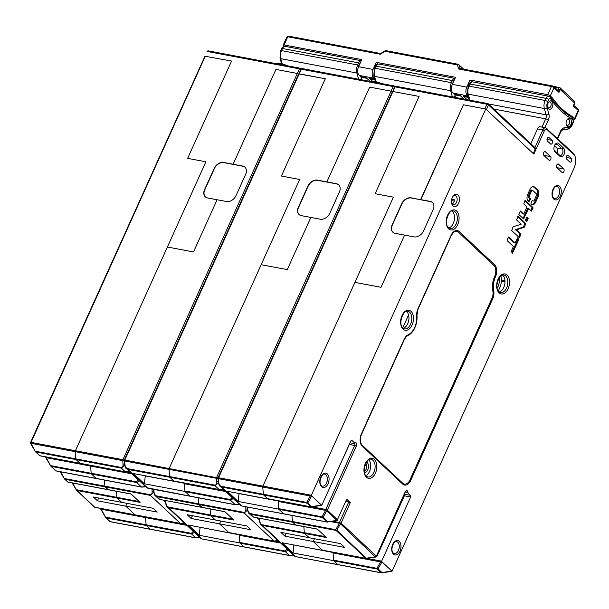 <?xml version="1.0" encoding="UTF-8"?>
<svg xmlns="http://www.w3.org/2000/svg" width="609" height="609" viewBox="0 0 609 609"><rect width="100%" height="100%" fill="white"/><g stroke="black" fill="none" stroke-linecap="round" stroke-linejoin="round"><path stroke-width="0.91" d="M46.322 457.016A1.218 0.754 100.7 0 0 46.254 457.694L45.964 457.968L50.699 465.923M139.446 480.866L136.751 482.534L91.449 473.985L96.199 478.438L91.449 473.985A1.218 0.754 -79.3 0 1 91.16 473.277A1.218 0.754 100.7 0 0 91.449 473.985L51.255 466.41A1.218 0.891 133.2 0 1 50.73 465.969L46.254 457.694L90.612 466.06A1.218 0.754 -79.3 0 1 90.68 465.383A1.218 0.754 100.7 0 0 90.612 466.06L91.16 473.277L90.612 466.06L131.978 473.863M124.586 465.055L121.397 468.138L76.095 459.589L80.038 463.289A1.218 0.754 100.7 0 0 80.297 463.419A1.218 0.754 -79.3 0 1 80.038 463.289L76.095 459.589A1.218 0.754 -79.3 0 1 75.813 458.874A1.218 0.754 100.7 0 0 76.095 459.589L35.901 452.007A1.218 0.891 133.2 0 1 35.375 451.574L30.724 442.773M39.319 455.273A1.218 0.891 -46.8 0 0 39.844 455.707L35.901 452.007A1.218 0.754 100.7 0 1 35.619 451.299L75.813 458.874L75.257 451.665A1.218 0.754 -79.3 0 1 75.417 450.744L205.888 161.796L187.641 158.355L231.565 61.06L204.951 56.203L231.565 61.06L187.641 158.355L205.888 161.796L167.406 247.018L193.517 251.943L217.086 199.744L226.525 201.526A8.138 5.961 -46.8 0 0 236.026 195.611L245.648 174.303A8.138 5.961 -46.8 0 0 244.917 167.186A8.138 5.961 -46.8 0 0 242.557 166.013L233.118 164.24L275.93 69.426L297.321 73.461L275.93 69.426L233.118 164.24L223.686 162.458A8.138 5.961 -46.8 0 0 214.185 168.373L204.563 189.673A8.138 5.961 -46.8 0 0 205.294 196.798A8.138 5.961 -46.8 0 0 207.654 197.963L217.086 199.744L193.517 251.943L167.406 247.018L75.417 450.744A1.218 0.754 100.7 0 0 75.257 451.665L75.813 458.874L121.115 467.423C122.546 467.248 123.185 466.113 123.026 464.028L122.767 460.625A1.218 0.754 -79.3 0 1 122.927 459.704L124.251 460.275M109.612 521.19A1.218 0.891 -46.8 0 0 110.138 521.624L150.332 529.206A1.218 0.754 100.7 0 0 150.59 529.343A1.218 0.754 -79.3 0 1 150.332 529.206L146.388 525.506L106.202 517.932A1.218 0.891 133.2 0 1 105.669 517.49L101.018 508.69L100.911 509.489L105.646 517.444M100.812 508.454A1.218 1.218 0 0 0 100.911 509.489L105.631 517.483A1.218 1.218 0 0 0 105.844 517.757L109.787 521.449A1.218 1.218 0 0 0 110.396 521.761A1.218 0.754 100.7 0 1 110.138 521.624L106.202 517.932A1.218 0.754 100.7 0 1 105.913 517.216L146.107 524.798L145.551 517.581A1.218 0.754 -79.3 0 1 145.627 516.904A1.218 0.754 100.7 0 0 145.551 517.581L146.107 524.798A1.218 0.754 100.7 0 0 146.388 525.506A1.218 0.754 -79.3 0 1 146.107 524.798L191.409 533.339L193.266 531.337M94.266 506.795A1.218 0.891 -46.8 0 0 94.791 507.228A1.218 0.754 100.7 0 0 95.042 507.366L135.236 514.94A1.218 0.754 -79.3 0 1 134.985 514.811L125.736 506.14L97.425 500.804L93.383 497.013L153.156 508.287L157.198 512.078L125.736 506.14L134.985 514.811A1.218 0.754 100.7 0 0 135.236 514.94A1.218 0.754 100.7 0 0 135.525 514.909M67.393 481.597A1.218 0.891 -46.8 0 0 67.926 482.039L108.113 489.621L105.182 486.865L108.113 489.621A1.218 0.754 100.7 0 0 108.372 489.75A1.218 0.754 -79.3 0 1 108.113 489.621L131.08 493.945L140.07 502.372L117.103 498.04A1.218 0.754 -79.3 0 1 116.814 497.332A1.218 0.754 100.7 0 0 117.103 498.04L121.701 502.356L117.103 498.04L76.909 490.466A1.218 0.891 133.2 0 1 76.384 490.024L72.646 483.013M98.681 498.01L97.425 500.804M125.736 506.14L126.999 503.354L125.736 506.14M180.858 523.443A1.218 0.754 -79.3 0 1 180.538 523.489A1.218 0.754 -79.3 0 1 180.287 523.352L94.791 507.228L76.909 490.466A1.218 0.754 100.7 0 1 76.62 489.75L116.814 497.332L116.349 491.257L116.814 497.332L139.187 501.55M153.674 492.331L150.484 495.414L105.182 486.865A1.218 0.754 -79.3 0 1 104.9 486.157L104.428 480.082L104.9 486.157A1.218 0.754 100.7 0 0 105.182 486.865L64.988 479.291A1.218 0.891 133.2 0 1 64.463 478.849L60.733 471.838M55.48 470.422A1.218 0.891 -46.8 0 0 56.005 470.864L96.199 478.438A1.218 0.754 100.7 0 0 96.45 478.575A1.218 0.754 -79.3 0 1 96.199 478.438L141.501 486.987L145.444 486.492M205.119 56.53L31.059 442.378L122.927 459.704L297.321 73.461L298.638 74.024L297.321 73.461L299.407 68.847L207.54 51.521A1.218 0.754 100.7 0 1 208.369 50.89A1.218 1.218 0 0 0 207.037 51.59M288.316 65.97A15.659 4.507 -155.7 0 0 276.044 63.656M138.327 479.816L136.462 481.818L50.966 465.695A1.218 0.754 100.7 0 0 51.255 466.41L56.005 470.864A1.218 0.754 100.7 0 0 56.264 470.993L96.45 478.575A1.218 0.754 100.7 0 0 96.74 478.545M125.583 471.967A1.218 0.754 -79.3 0 1 125.34 471.83L129.291 471.343M121.115 467.423A1.218 0.754 -79.3 0 0 121.397 468.138L125.34 471.83L39.844 455.707A1.218 0.754 100.7 0 0 40.103 455.844L80.297 463.419A1.218 0.754 100.7 0 0 80.578 463.388M151.938 489.042L152.113 491.303C152.273 493.389 151.633 494.523 150.202 494.698A1.218 0.754 -79.3 0 0 150.484 495.414L180.287 523.352L184.23 522.865M194.393 532.388L191.698 534.055A1.218 0.754 -79.3 0 1 191.409 533.339M195.877 537.884A1.218 0.754 -79.3 0 1 195.634 537.747L199.585 537.26M150.332 529.206L146.388 525.506L191.698 534.055L195.634 537.747L150.332 529.206M110.678 521.73A1.218 0.754 100.7 0 1 110.396 521.761L150.59 529.343A1.218 0.754 100.7 0 0 150.872 529.305M150.202 494.698L64.706 478.575A1.218 0.754 100.7 0 0 64.988 479.291L67.926 482.039A1.218 0.754 100.7 0 0 68.178 482.168L108.372 489.75A1.218 0.754 100.7 0 0 108.661 489.72M244.628 546.989A1.218 0.754 100.7 0 1 244.338 547.019A1.218 0.754 -79.3 0 1 244.087 546.89A1.218 0.754 100.7 0 0 244.338 547.019L201.929 538.935A1.218 0.754 100.7 0 0 202.173 539.072A1.218 0.754 100.7 0 0 202.47 539.041M167.384 507.069C166.775 506.947 166.135 505.447 165.465 502.577A1.218 0.381 -4.4 0 0 165.914 502.836C166.074 504.922 166.904 506.33 168.411 507.061A1.218 0.754 100.7 0 0 168.701 507.777L167.384 507.069L200.879 538.478M160.251 499.449A1.218 0.754 100.7 0 1 159.969 499.479L201.868 507.297L198.937 504.549L201.868 507.297A1.218 0.754 100.7 0 0 202.127 507.434A1.218 0.754 -79.3 0 1 201.868 507.297L224.835 511.629L233.818 520.056L210.851 515.724L215.449 520.033L246.911 525.97L250.954 529.754L191.18 518.487L187.138 514.696L215.449 520.033L210.851 515.724A1.218 0.754 -79.3 0 1 210.569 515.008L210.105 508.934L210.569 515.008A1.218 0.754 100.7 0 0 210.851 515.724L168.701 507.777L201.929 538.935L244.087 546.89L239.893 542.954L239.268 534.786L200.308 527.318M200.095 527.28L199.31 535.303L188.402 525.072L228.984 532.73L219.491 523.824L220.747 521.038L219.491 523.824L228.733 532.494A1.218 0.754 100.7 0 0 228.992 532.624A1.218 0.754 100.7 0 0 229.273 532.593M174.197 481.133L169.85 477.273A1.218 0.754 -79.3 0 1 169.561 476.558L169.013 469.349A1.218 0.754 -79.3 0 1 169.173 468.428L299.636 179.48L281.388 176.039L325.32 78.744L281.388 176.039L299.636 179.48L261.162 264.702L287.273 269.62L310.841 217.428L320.281 219.21A8.138 5.961 -46.8 0 0 329.773 213.295L339.396 191.987A8.138 5.961 -46.8 0 0 338.673 184.862A8.138 5.961 -46.8 0 0 336.313 183.697L326.873 181.916L369.678 87.11L391.069 91.144L369.678 87.11L326.873 181.916L317.434 180.135A8.138 5.961 -46.8 0 0 307.933 186.049L298.319 207.357A8.138 5.961 -46.8 0 0 299.042 214.482A8.138 5.961 -46.8 0 0 301.402 215.647L310.841 217.428L287.273 269.62L261.162 264.702L169.173 468.428A1.218 0.754 100.7 0 0 169.013 469.349L169.561 476.558A1.218 0.754 100.7 0 0 169.85 477.273L127.692 469.326L126.383 468.618L146.746 487.71L189.955 496.122L185.205 491.669A1.218 0.754 100.7 0 1 184.915 490.953L230.217 499.502L232.075 497.5M217.953 478.232A1.218 0.381 175.6 0 1 216.515 478.309A1.218 0.754 -79.3 0 1 216.675 477.387L391.069 91.144L392.394 91.708L391.069 91.144L393.155 86.531L301.295 69.205L299.209 73.818L325.32 78.744L298.699 73.887L299.209 73.818L124.815 460.061L218.007 477.958M235.82 504.754A1.218 0.754 -79.3 0 1 235.508 504.8A1.218 0.754 -79.3 0 1 235.257 504.671L189.955 496.122A1.218 0.754 100.7 0 0 190.206 496.259A1.218 0.754 -79.3 0 1 189.955 496.122L184.953 491.433L144.363 483.782L133.455 473.551L174.045 481.201M184.953 491.433L184.321 483.264L145.315 475.911L144.363 483.782M247.429 510.015L244.239 513.09L198.937 504.549A1.218 0.754 -79.3 0 1 198.648 503.833L198.184 497.759L198.648 503.833A1.218 0.754 100.7 0 0 198.937 504.549L156.779 496.601L155.47 495.893L158.667 498.885M124.206 460.724A1.218 1.218 0 0 1 124.305 460.13L124.815 460.061A1.218 0.754 100.7 0 0 124.647 460.983A1.218 0.381 175.6 0 1 124.206 460.724L124.464 464.127A1.218 0.381 -4.4 0 0 124.914 464.378C125.073 466.471 125.903 467.879 127.403 468.61L214.863 485.107C216.302 484.924 216.933 483.797 216.774 481.704L216.515 478.309L169.013 469.349L124.647 460.983L124.914 464.378M280.673 543.068L239.307 535.265A1.218 0.754 100.7 0 1 239.383 534.588L239.268 534.786M239.893 542.954L199.31 535.303M192.436 515.694L191.18 518.487M298.867 74.214L300.785 69.274L301.295 69.205A1.218 0.754 100.7 0 1 302.125 68.573A1.218 1.218 0 0 0 300.785 69.274M382.064 83.654A15.659 4.507 -155.7 0 0 369.8 81.34M184.436 483.066A1.218 0.754 100.7 0 0 184.36 483.744L184.915 490.953M148.337 488.273A1.218 0.754 100.7 0 1 148.048 488.304L190.206 496.259A1.218 0.754 100.7 0 0 190.495 496.228M218.342 482.731L215.152 485.815A1.218 0.754 -79.3 0 1 214.863 485.107M219.666 489.606A1.218 0.754 -79.3 0 1 219.347 489.651A1.218 0.754 -79.3 0 1 219.095 489.514L223.039 489.019M173.793 480.973L169.85 477.273L215.152 485.815L219.095 489.514L173.793 480.973A1.218 0.754 100.7 0 0 174.045 481.102A1.218 0.754 100.7 0 0 174.334 481.072M233.201 498.55L230.507 500.21A1.218 0.754 -79.3 0 1 230.217 499.502M185.205 491.669L230.507 500.21L235.257 504.671L239.2 504.176M228.733 532.494L274.035 541.036L277.986 540.541M288.141 550.072L285.446 551.731A1.218 0.754 -79.3 0 1 285.157 551.023L287.022 549.021M289.633 555.56A1.218 0.754 -79.3 0 1 289.389 555.431L293.332 554.936M239.307 535.265L239.855 542.474A1.218 0.754 100.7 0 0 240.144 543.19L244.087 546.89L289.389 555.431L285.446 551.731L240.144 543.19M159.969 499.479L202.127 507.434A1.218 0.754 100.7 0 0 202.409 507.404M338.376 564.672A1.218 0.754 100.7 0 1 338.094 564.703A1.218 0.754 -79.3 0 1 337.835 564.566A1.218 0.754 100.7 0 0 338.094 564.703L295.685 556.618A1.218 0.754 100.7 0 0 295.921 556.748A1.218 0.754 100.7 0 0 296.225 556.717M259.221 520.261A1.218 0.381 -4.4 0 0 259.67 520.512C259.83 522.598 260.66 524.014 262.159 524.745A1.218 0.754 100.7 0 0 262.449 525.453L261.139 524.745L294.634 556.162M333.496 521.213L341.07 523.093A1.218 0.891 133.2 0 1 340.454 523.793A1.218 0.746 -150.6 0 1 339.358 523.268L335.742 529.693L292.404 521.517L291.939 515.442L292.404 521.517A1.218 0.754 100.7 0 0 292.685 522.233A1.218 0.754 -79.3 0 1 292.404 521.517L250.246 513.57A1.218 0.754 100.7 0 0 250.535 514.278L253.466 517.026A1.218 0.754 100.7 0 0 253.709 517.163L295.624 524.981L292.685 522.233L295.624 524.981A1.218 0.754 100.7 0 0 295.875 525.118A1.218 0.754 -79.3 0 1 295.624 524.981L317.327 529.076L326.317 537.503L304.607 533.408L309.205 537.717L304.607 533.408A1.218 0.754 -79.3 0 1 304.317 532.692L303.853 526.618L304.317 532.692A1.218 0.754 100.7 0 0 304.607 533.408L262.449 525.453L295.685 556.618L337.835 564.566L333.648 560.638L333.016 552.47L294.063 545.002M402.739 327.863L408.578 314.929M293.85 544.956L293.058 552.98L282.15 542.756L322.74 550.407L313.247 541.508L284.928 536.164L280.886 532.38L340.667 543.654L344.702 547.438L313.247 541.508L314.503 538.714L313.247 541.508L322.488 550.171A1.218 0.754 100.7 0 0 322.74 550.308A1.218 0.754 100.7 0 0 323.029 550.277M267.952 498.817L263.598 494.957A1.218 0.754 -79.3 0 1 263.316 494.242L262.761 487.033A1.218 0.754 -79.3 0 1 262.928 486.111L393.391 197.164L375.144 193.715L419.076 96.428L392.957 91.502L419.076 96.428L375.144 193.715L393.391 197.164L354.91 282.378L381.028 287.303L404.589 235.104L414.029 236.886A8.138 5.961 -46.8 0 0 423.529 230.971L433.151 209.671A8.138 5.961 -46.8 0 0 432.42 202.546A8.138 5.961 -46.8 0 0 430.061 201.381L420.629 199.6L463.434 104.794L484.825 108.828L486.911 104.215L395.043 86.889L392.957 91.502L392.455 91.571L392.957 91.502L218.562 477.745L262.928 486.111L354.91 282.378L381.028 287.303L404.589 235.104L395.157 233.331A8.138 5.961 -46.8 0 1 392.797 232.158A8.138 5.961 -46.8 0 1 392.067 225.041L401.689 203.733A8.138 5.961 -46.8 0 1 411.189 197.818L420.827 199.79L463.434 104.794L485.769 109.003L311.374 495.246A1.218 0.754 -79.3 0 0 311.275 495.52L321.742 505.333L321.255 505.44M242.085 505.957A1.218 0.754 100.7 0 1 241.803 505.988L283.703 513.806A1.218 0.754 100.7 0 0 283.961 513.935A1.218 0.754 -79.3 0 1 283.703 513.806L278.701 509.116L238.119 501.458L227.21 491.235L267.793 498.885M278.701 509.116L278.077 500.948L239.063 493.587L238.119 501.458M322.488 550.171L365.826 558.346L336.031 530.401A1.218 0.754 -79.3 0 1 335.742 529.693A1.218 0.746 29.4 0 0 336.838 530.218A1.218 0.891 133.2 0 1 336.031 530.401L250.535 514.278L249.218 513.57L252.415 516.569M311.374 495.246L262.928 486.111A1.218 0.754 100.7 0 0 262.761 487.033L263.316 494.242L221.158 486.286A1.218 0.754 100.7 0 0 221.448 487.002L220.131 486.294L240.502 505.394M217.953 478.408A1.218 1.218 0 0 1 218.06 477.814L218.562 477.745A1.218 0.754 100.7 0 0 218.403 478.666A1.218 0.381 175.6 0 1 217.953 478.408L218.212 481.803A1.218 0.381 -4.4 0 0 218.661 482.062C218.821 484.147 219.651 485.556 221.158 486.286M572.932 152.882L574.85 155.645A12.203 7.529 -79.3 0 1 573.944 168.442L392.173 571.014A1.218 0.754 -79.3 0 1 392.036 571.257L381.569 561.437L380.564 561.909L333.054 552.949A1.218 0.754 100.7 0 1 333.131 552.264L333.016 552.47M333.648 560.638L293.058 552.98M286.192 533.377L284.928 536.164M390.59 524.905L390.727 524.752A20.341 12.545 100.7 0 0 392.006 523.146M402.732 499.388A8.541 5.268 100.7 0 0 402.892 497.667M404.277 494.607A10.985 6.775 -79.3 0 1 404.399 495.696M389.349 529.031L388.078 530.469M379.544 549.379A17.897 11.046 100.7 0 0 379.521 550.133L379.521 550.81M377.907 553.002A4.065 3.075 75.7 0 1 377.017 554.966M376.804 555.438L377.367 555.301A4.065 3.075 -104.3 0 0 377.511 555.256M548.511 108.813A4.271 2.634 100.7 0 0 552.31 107.077A4.271 2.634 100.7 0 0 551.876 101.36A4.271 2.634 100.7 0 0 548.656 102.099A4.271 2.634 100.7 0 0 548.07 103.096A4.271 2.634 100.7 0 0 547.674 107.313A4.271 2.634 100.7 0 0 548.511 108.813M567.093 126.246A4.271 2.634 100.7 0 0 570.899 124.502A4.271 2.634 100.7 0 0 570.458 118.785A4.271 2.634 100.7 0 0 567.238 119.524A4.271 2.634 100.7 0 0 566.652 120.529A4.271 2.634 100.7 0 0 566.256 124.738A4.271 2.634 100.7 0 0 567.093 126.246M571.744 117.149A2.033 1.492 133.2 0 1 571.927 117.293L571.927 117.293A2.033 1.492 133.2 0 1 572.11 119.075A2.033 1.568 -60.9 0 0 571.524 116.997C563.843 112.718 557.037 106.331 551.122 97.843A2.033 1.37 -34.7 0 0 550.993 97.691M550.46 98.765L551.023 99.297A2.033 1.492 -46.8 0 0 550.841 97.516L550.277 96.983A2.033 1.492 133.2 0 1 550.46 98.765A2.033 1.256 -79.3 0 0 548.648 99.594A2.033 0.586 -155.7 0 0 546.06 98.353L469.927 83.996L468.976 86.105A8.138 5.017 100.7 0 0 468.214 94.151L469.897 100.219M547.567 106.857A3.053 1.88 100.7 0 0 548.047 107.572A3.053 1.88 100.7 0 0 548.686 107.907A3.053 1.88 100.7 0 0 550.764 106.331A3.053 1.88 100.7 0 0 550.452 102.243A3.053 1.88 100.7 0 0 549.813 101.909A3.053 1.88 100.7 0 0 548.389 102.487M566.149 124.282A3.053 1.88 100.7 0 0 566.629 124.997A3.053 1.88 100.7 0 0 567.268 125.332A3.053 1.88 100.7 0 0 569.346 123.756A3.053 1.88 100.7 0 0 569.034 119.676A3.053 1.88 100.7 0 0 568.395 119.341A3.053 1.88 100.7 0 0 566.971 119.912M320.418 505.508L321.742 505.333A1.218 0.754 -79.3 0 0 321.879 505.097L350.86 440.916A1.218 0.754 100.7 0 1 351.69 440.284A1.218 0.754 100.7 0 1 351.941 440.414L354.674 443.002L354.636 443.649L350.015 442.773M485.769 109.003L533.842 154.085L544.423 130.653A2.847 1.758 -79.3 0 1 546.958 129.489L574.85 155.645M381.569 561.437A1.218 0.754 -79.3 0 1 381.668 561.163L410.649 496.982A1.218 0.754 100.7 0 0 410.527 495.345L407.939 492.925A2.444 1.507 100.7 0 0 407.923 492.133A2.444 1.507 100.7 0 0 406.774 490.595A2.444 1.507 100.7 0 0 405.198 491.866L376.233 556.459M336.579 520.657L336.815 520.383A1.218 0.891 -46.8 0 0 337.432 519.683L346.688 499.174L350.327 502.585L346.034 501.321M568.266 155.539A2.033 1.256 100.7 0 0 567.839 155.31A2.033 1.256 100.7 0 0 566.454 156.368A2.033 1.256 100.7 0 0 566.667 159.086L569.697 161.925A2.033 1.256 100.7 0 0 570.115 162.154A2.033 1.256 100.7 0 0 571.508 161.103A2.033 1.256 100.7 0 0 571.295 158.378L568.266 155.539L567.367 155.364M550.506 143.937A2.033 1.256 100.7 0 0 550.932 144.158A2.033 1.256 100.7 0 0 552.317 143.107A2.033 1.256 100.7 0 0 552.104 140.382L549.074 137.543A2.033 1.256 100.7 0 0 548.656 137.322A2.033 1.256 100.7 0 0 547.263 138.372A2.033 1.256 100.7 0 0 547.476 141.09L550.506 143.937M559.884 156.269A4.682 2.885 100.7 0 0 564.056 154.366A4.682 2.885 100.7 0 0 563.576 148.101L558.727 143.557A4.682 2.885 100.7 0 0 555.195 144.363A4.682 2.885 100.7 0 0 554.555 145.46A4.682 2.885 100.7 0 0 554.121 150.073A4.682 2.885 100.7 0 0 555.035 151.725L559.884 156.269L559.42 155.029A3.456 2.131 100.7 0 0 560.143 155.409A3.456 2.131 100.7 0 0 562.503 153.62A3.456 2.131 100.7 0 0 562.145 148.992L563.576 148.101M528.894 201.99L530.546 199.09L529.525 197.529A1.302 0.799 -79.3 0 1 529.396 195.786L531.573 190.96A1.302 0.799 -79.3 0 1 532.464 190.282A1.302 0.799 -79.3 0 1 532.73 190.427L536.285 193.761A1.302 0.799 -79.3 0 1 536.422 195.504L534.238 200.331A1.302 0.799 -79.3 0 1 533.355 201.008A1.302 0.799 -79.3 0 1 533.081 200.863L532.159 200.605L530.941 203.307L531.155 204.106A5.207 3.212 100.7 0 0 532.243 204.677A5.207 3.212 100.7 0 0 535.791 201.99L538.105 196.874A5.207 3.212 100.7 0 0 537.564 189.909L534.656 187.176A5.207 3.212 100.7 0 0 533.575 186.605A5.207 3.212 100.7 0 0 530.02 189.3L527.714 194.416A5.207 3.212 100.7 0 0 528.247 201.381L528.894 201.99M523.55 218.913L528.604 208.491L531.451 211.117L533.004 208.164L532.951 207.517L525.255 200.338L523.755 203.939L526.983 206.976L523.778 214.071L520.444 210.988L518.898 213.942L518.944 214.596L523.55 218.913M527.013 217.108L525.361 220.001L526.64 221.767L528.193 218.821L526.793 217.063M521.144 224.241L513.478 226.67A1.302 0.799 100.7 0 0 512.854 227.324L511.727 230.575L519.424 237.746L520.931 234.145L516.325 229.829L523.991 227.393A1.302 0.799 100.7 0 0 524.615 226.738L525.734 223.495L518.145 216.37L516.539 219.918L521.144 224.241M517.658 237.822L515.008 242.922L508.69 237.03L507.137 239.984L507.183 240.639L513.41 246.47L511.195 251.372L512.481 253.138L518.838 239.535L517.444 237.776M452.967 205.865A6.303 3.89 100.7 0 0 458.577 203.292A6.303 3.89 100.7 0 0 457.93 194.857A6.303 3.89 100.7 0 0 453.18 195.946A6.303 3.89 100.7 0 0 452.32 197.423A6.303 3.89 100.7 0 0 451.726 203.642A6.303 3.89 100.7 0 0 452.967 205.865M562.061 172.461A2.033 1.256 100.7 0 0 562.488 172.682A2.033 1.256 100.7 0 0 563.873 171.631A2.033 1.256 100.7 0 0 563.668 168.914L558.613 164.179A2.033 1.256 100.7 0 0 558.194 163.95A2.033 1.256 100.7 0 0 556.801 165.001A2.033 1.256 100.7 0 0 557.014 167.726L562.061 172.461M548.93 160.152L543.883 155.417A2.033 1.256 100.7 0 1 543.677 152.692A2.033 1.256 100.7 0 1 545.063 151.641A2.033 1.256 100.7 0 1 545.489 151.862L550.536 156.597A2.033 1.256 100.7 0 1 550.742 159.322A2.033 1.256 100.7 0 1 549.356 160.373A2.033 1.256 100.7 0 1 548.93 160.152M354.529 442.842A2.444 1.507 100.7 0 1 354.651 442.743A2.444 1.507 100.7 0 1 356.379 443.2A2.444 1.507 100.7 0 1 356.311 446.032L327.33 510.213A1.218 0.891 133.2 0 1 326.713 510.913A1.218 0.746 -150.6 0 1 325.617 510.388A1.218 0.754 -79.3 0 1 325.785 509.467L354.765 445.286A1.218 0.754 100.7 0 0 354.636 443.649M312.082 506.878L325.785 509.467L327.33 510.213L337.432 519.683A1.218 0.883 65.4 0 1 336.731 520.672M241.803 505.988L327.299 522.111A1.218 1.218 0 0 0 327.711 522.119L327.612 522.065A1.218 0.754 -79.3 0 1 327.299 522.111A1.218 0.754 -79.3 0 1 327.041 521.982A1.218 0.891 -46.8 0 0 327.848 521.791L336.678 520.71A1.218 1.218 0 0 0 337.599 520.01L337.394 520.101M278.191 500.743A1.218 0.754 100.7 0 0 278.115 501.428L278.663 508.637A1.218 0.754 100.7 0 0 278.952 509.352L283.703 513.806L327.041 521.982L322.29 517.521L278.952 509.352M368.871 459.818A8.952 5.519 -79.3 0 1 370.47 468.344A8.952 5.519 -79.3 0 1 365.872 475.705M451.49 200.612L454.261 201.137M451.695 199.288L454.565 199.836A4.682 2.885 100.7 0 1 452.152 204M543.487 154.701L544.24 155.409A2.033 1.256 -79.3 0 1 544.644 156.125M556.611 167.011L557.372 167.726A2.033 1.256 -79.3 0 1 557.775 168.442M544.423 130.653L542.878 129.907A4.065 2.512 -79.3 0 1 545.649 127.799L540.305 126.794A4.065 2.512 100.7 0 0 537.526 128.895L530.835 143.724M554.434 145.757L556.801 147.979A3.456 2.131 -79.3 0 1 557.151 152.608A3.456 2.131 -79.3 0 1 557.06 152.806M559.42 155.029L554.578 150.476L555.035 151.725M558.727 143.557L557.304 144.44A3.456 2.131 100.7 0 0 556.58 144.067A3.456 2.131 100.7 0 0 554.936 144.752M554.015 149.624A3.456 2.131 100.7 0 0 554.578 150.476M555.766 144.158L557.304 144.44L562.145 148.992L556.801 147.979M504.968 280.871L501.39 280.201M404.384 494.363A1.218 0.754 -79.3 0 1 404.353 495.795L377.138 556.07L376.568 555.964M375.357 557.029L340.454 523.793L336.838 530.218L366.397 558.438A1.218 0.754 -79.3 0 1 366.078 558.483A1.218 0.754 -79.3 0 1 365.826 558.346A1.218 0.891 -46.8 0 0 366.633 558.164L375.601 556.755A1.218 0.891 -46.8 0 0 376.217 556.055L341.07 523.093L350.327 502.585M405.761 491.646A1.218 0.754 100.7 0 1 405.944 491.76L407.939 492.925M333.054 552.949L333.61 560.158A1.218 0.754 100.7 0 0 333.899 560.874L337.835 564.566L381.181 572.742A1.218 0.891 -46.8 0 0 381.988 572.559L381.744 572.833A1.218 0.754 -79.3 0 1 381.432 572.879A1.218 0.754 -79.3 0 1 381.181 572.742L377.237 569.05L333.899 560.874M390.712 571.425L391.549 571.356M311.275 495.52L310.27 495.992L218.403 478.666L218.661 482.062M310.27 495.992L306.654 502.417A1.218 0.746 29.4 0 0 307.751 502.943L311.45 506.916A1.218 0.754 -79.3 0 1 311.138 506.962A1.218 0.754 -79.3 0 1 310.879 506.825A1.218 0.891 -46.8 0 0 311.694 506.642L321.248 505.135M349.558 443.801A1.218 0.754 -79.3 0 1 349.414 444.273L322.131 504.541M323.097 517.338A1.218 0.891 133.2 0 1 322.29 517.521A1.218 0.754 -79.3 0 1 322.009 516.813A1.218 0.746 29.4 0 0 323.097 517.338L326.713 510.913L336.815 520.383L327.848 521.791L323.097 517.338M311.602 496.091L307.751 502.943A1.218 0.891 133.2 0 1 306.944 503.125A1.218 0.754 -79.3 0 1 306.654 502.417L263.316 494.242A1.218 0.754 100.7 0 0 263.598 494.957L221.448 487.002L241.545 505.851A1.218 0.754 100.7 0 0 241.788 505.988M267.541 498.649L263.598 494.957L306.944 503.125L310.879 506.825L267.541 498.649A1.218 0.754 100.7 0 0 267.8 498.786A1.218 0.754 100.7 0 0 268.082 498.756M504.99 281.708L501.367 281.023M391.541 571.052L381.988 572.559L378.044 568.859A1.218 0.891 133.2 0 1 377.237 569.05A1.218 0.754 -79.3 0 1 376.948 568.334A1.218 0.746 29.4 0 0 378.044 568.859L381.896 562.008M254.006 517.132A1.218 0.754 100.7 0 1 253.717 517.163L295.875 525.118A1.218 0.754 100.7 0 0 296.164 525.08M499.228 291.977A8.952 5.519 100.7 0 0 504.663 284.677A8.952 5.519 100.7 0 0 502.844 275.435A8.952 5.519 100.7 0 0 502.417 275.078M448.764 227.979A8.952 5.519 100.7 0 0 454.2 220.686A8.952 5.519 100.7 0 0 452.388 211.437A8.952 5.519 100.7 0 0 451.954 211.079M403.196 328.281A8.952 5.519 100.7 0 0 408.631 320.981A8.952 5.519 100.7 0 0 406.812 311.732A8.952 5.519 100.7 0 0 406.378 311.374M452.83 196.456A4.682 2.885 -79.3 0 1 455.06 195.527A4.682 2.885 -79.3 0 1 456.034 196.037A4.682 2.885 -79.3 0 1 456.819 201.503A4.682 2.885 -79.3 0 1 453.324 204.715A4.682 2.885 -79.3 0 1 452.342 204.205A4.682 2.885 -79.3 0 1 451.589 203.041M533.088 186.575A5.207 3.212 -79.3 0 1 533.712 187.001L536.62 189.726A5.207 3.212 -79.3 0 1 537.161 196.699L534.847 201.807A5.207 3.212 -79.3 0 1 531.779 204.533M532.715 200.795A1.302 0.799 100.7 0 1 532.411 200.825A1.302 0.799 100.7 0 1 532.137 200.681L532.129 200.673M531.786 190.252A1.302 0.799 100.7 0 0 531.52 190.107A1.302 0.799 100.7 0 0 530.629 190.777L528.452 195.611A1.302 0.799 100.7 0 0 528.582 197.346L529.602 198.915L528.414 201.541M523.778 214.071L522.834 213.896L520.078 211.315M530.873 210.615L532.007 207.334L524.889 200.658M528.604 208.491L527.66 208.308L523.07 218.464M526.062 221.273L527.249 218.639L526.541 217.375M523.991 227.393L523.047 227.218A1.302 0.799 -79.3 0 0 523.671 226.563L524.798 223.313L517.673 216.637M516.325 229.829L515.381 229.646L523.047 227.218M518.845 237.251L519.987 233.97L515.381 229.646M511.903 252.636L517.894 239.36L517.193 238.089M515.008 242.922L514.065 242.74L508.325 237.358M451.315 235.508A8.138 5.017 -79.3 0 1 452.929 233.034A8.138 5.017 -79.3 0 1 458.516 232.28L493.869 265.433A8.138 5.017 -79.3 0 1 494.698 276.319A16.276 10.041 100.7 0 0 492.856 291.011A8.138 5.017 -79.3 0 1 491.935 298.357L409.971 479.9A8.138 5.017 -79.3 0 1 402.724 483.211L362.325 445.331A8.138 5.017 -79.3 0 1 361 443.276A8.138 5.017 -79.3 0 1 361.487 434.438L404.186 339.213A9.044 5.58 100.7 0 1 408.076 334.843A1.218 0.883 66.2 0 1 407.824 335.643A16.276 10.041 100.7 0 0 411.517 332.902A16.276 10.041 100.7 0 0 416.99 315.462M404.361 339.495A8.138 5.017 -79.3 0 1 405.975 337.013L404.323 339.578L361.533 434.354M405.975 337.013A8.138 5.017 -79.3 0 1 407.824 335.643M451.132 235.234L417.926 308.786A9.044 5.58 100.7 0 0 416.723 315.69A1.218 0.396 -4.8 0 0 416.998 315.409A1.218 0.396 -4.8 0 0 416.982 315.355A8.138 5.017 -79.3 0 1 418.063 309.151L451.132 235.234A9.044 5.58 100.7 0 1 459.194 231.549L494.538 264.694A9.044 5.58 100.7 0 1 495.467 276.806L494.698 276.319M452.929 233.034L451.269 235.592L418.101 309.06M284.35 46.375L283.52 45.606A2.033 0.586 24.3 0 1 283.238 45.066A2.033 0.586 24.3 0 1 284.083 44.952L361.792 59.606L358.587 66.708A6.509 4.012 100.7 0 0 359.249 75.425L360.566 76.65A6.509 4.012 100.7 0 0 361.921 77.366L366.839 78.295M386.182 50.791A1.218 0.754 100.7 0 0 385.923 50.654A1.218 0.754 100.7 0 0 385.094 51.285L380.343 54.247L381.036 53.676L380.343 54.247L287.775 36.784L284.083 44.952M569.971 116.091L572.293 116.532L574.546 118.648A2.033 0.586 24.3 0 1 574.827 119.189A2.033 0.586 24.3 0 1 573.982 119.295L573.366 119.181M471.967 81.85L470.019 80.023L547.727 94.677A2.033 0.586 24.3 0 1 550.308 95.918L552.561 98.034L551.054 97.752M547.727 94.677L551.411 86.508L458.843 69.053L460.039 68.49L552.241 85.877A1.218 0.754 -79.3 0 1 552.5 86.014M470.019 80.023L466.806 87.117A6.509 4.012 -79.3 0 0 467.476 95.834L453.005 93.101A6.509 4.012 100.7 0 1 452.335 84.392L455.547 77.29L376.263 62.339L373.058 69.441A6.509 4.012 -79.3 0 0 373.72 78.15L359.249 75.425M380.617 53.584L385.055 50.821L385.094 51.285L457.298 64.904A1.218 0.754 -79.3 0 1 458.128 64.272A1.218 0.754 -79.3 0 1 458.387 64.409A1.218 0.891 133.2 0 1 458.912 64.843A1.218 0.784 159.6 0 0 457.298 64.904L458.843 69.053M554.479 87.247L558.369 87.978A1.218 0.754 -79.3 0 1 559.199 87.346A1.218 0.754 -79.3 0 1 559.458 87.483A2.033 1.492 133.2 0 1 560.059 87.787A2.033 1.492 133.2 0 1 560.227 89.553L558.94 92.393L557.874 90.581M572.293 116.532A122.036 75.288 -79.3 0 1 552.561 98.034M574.546 118.648L578.23 110.48A1.218 0.891 -46.8 0 0 578.131 109.422L578.512 111.021A2.033 0.586 -155.7 0 0 578.23 110.48L573.282 105.844L574.569 102.997L560.227 89.553L558.674 88.807A0.815 0.594 133.2 0 0 558.369 87.978M378.098 64.059L376.263 62.339M374.649 79.018L373.72 78.15M372.419 81.164L369.374 78.317A6.509 4.012 100.7 0 0 370.736 79.033L374.87 79.809M360.566 76.65L366.23 77.724L370.028 81.279M460.594 95.978L455.677 95.05A6.509 4.012 100.7 0 1 454.314 94.334L453.005 93.101M468.275 96.58L467.476 95.834M467.05 99.678L463.129 95.994A6.509 4.012 100.7 0 0 464.484 96.709L468.519 97.47M454.314 94.334L459.978 95.4L463.906 99.084M432.519 202.645A8.138 5.961 133.2 0 0 430.266 201.571L411.387 198.009A8.138 5.961 133.2 0 0 401.894 203.924L392.272 225.231A8.138 5.961 133.2 0 0 392.896 232.257M338.771 184.961A8.138 5.961 133.2 0 0 336.511 183.888L317.639 180.325A8.138 5.961 133.2 0 0 308.139 186.24L298.517 207.547A8.138 5.961 133.2 0 0 299.148 214.574M245.016 167.277A8.138 5.961 133.2 0 0 242.763 166.204L223.884 162.649A8.138 5.961 133.2 0 0 214.383 168.564L204.769 189.863A8.138 5.961 133.2 0 0 205.393 196.89M498.314 290.973L499.715 287.859A12.203 7.529 -79.3 0 0 500.887 275.907M497.157 288.049A8.952 5.519 100.7 0 0 498.101 286.344A8.952 5.519 100.7 0 0 499.053 277.986M496.959 284.555A7.727 4.765 100.7 0 0 497.599 281.168M535.319 148.9L533.24 153.521L486.378 109.574L488.456 104.961L486.911 104.215A1.218 0.754 -79.3 0 1 487.74 103.583A1.218 0.754 -79.3 0 1 487.999 103.713A1.218 0.891 133.2 0 1 488.456 104.961L535.319 148.9A1.218 0.891 -46.8 0 0 535.212 147.835L488.349 103.888A1.218 1.218 0 0 0 487.74 103.583L395.88 86.257A1.218 0.754 100.7 0 0 395.043 86.889L394.541 86.95A1.218 1.218 0 0 1 395.88 86.257A1.218 0.754 100.7 0 1 396.132 86.387M392.622 91.89L394.541 86.95M72.197 482.929L76.353 489.979M124.198 460.549A1.218 0.381 175.6 0 1 122.767 460.625L30.899 443.299L35.352 451.528M40.384 455.806A1.218 0.754 100.7 0 1 40.103 455.844A1.218 1.218 0 0 1 39.494 455.532L35.55 451.832A1.218 1.218 0 0 1 35.337 451.566L30.617 443.573A1.218 1.218 0 0 1 30.557 442.446L31.059 442.378A1.218 0.754 100.7 0 0 30.899 443.299M186.925 525.384L101.193 509.215A1.218 0.754 100.7 0 1 101.269 508.538M72.151 482.922L76.338 490.017A1.218 1.218 0 0 0 76.559 490.291L94.433 507.053A1.218 1.218 0 0 0 95.042 507.366A1.218 0.754 100.7 0 0 95.331 507.335M60.276 471.754L64.432 478.803M60.23 471.747L64.425 478.841A1.218 1.218 0 0 0 64.638 479.116L67.569 481.864A1.218 1.218 0 0 0 68.178 482.168A1.218 0.754 100.7 0 0 68.467 482.138M45.873 456.933A1.218 1.218 0 0 0 45.964 457.968L50.684 465.961A1.218 1.218 0 0 0 50.905 466.235L55.655 470.688A1.218 1.218 0 0 0 56.264 470.993A1.218 0.754 100.7 0 0 56.546 470.963M358.625 79.231L356.904 73.019L280.772 58.662A2.033 0.997 164.5 0 1 280.011 58.144L280.68 50.73A2.033 0.586 24.3 0 1 281.525 50.616A8.138 5.017 100.7 0 0 280.772 58.662L282.264 64.052M282.485 48.507L281.525 50.616L357.658 64.973L358.617 62.864L282.485 48.507A2.033 0.586 -155.7 0 0 281.64 48.613C282.18 47.121 283.391 46.383 285.256 46.398A4.065 2.512 100.7 0 0 282.485 48.507M360.086 63.382A2.033 0.586 -155.7 0 0 358.617 62.864A4.065 2.512 -79.3 0 1 361.282 60.74L285.256 46.398M361.655 79.802A6.105 3.768 100.7 0 0 361.426 78.561L360.992 76.985M359.34 79.368A2.033 0.997 -15.5 0 0 361.426 78.561M300.679 68.398L301.645 68.581M357.947 73.011A2.033 0.997 164.5 0 1 356.904 73.019A8.138 5.017 -79.3 0 1 357.658 64.973A2.033 0.586 24.3 0 1 359.135 65.498M208.628 51.027A1.218 0.754 100.7 0 0 208.369 50.89L300.237 68.216A1.218 0.754 -79.3 0 1 300.488 68.353A1.218 0.891 133.2 0 1 301.052 68.893M300.724 69.411L299.407 68.847A1.218 0.754 -79.3 0 1 300.237 68.216A1.218 1.218 0 0 1 300.846 68.528L301.151 68.809M163.425 500.134L165.427 502.006M127.327 472.036L130.714 472.675M123.026 464.028A1.218 0.381 -4.4 0 0 124.449 463.951M125.911 471.922A1.218 0.754 -79.3 0 1 125.599 471.967L129.618 471.648M142.072 487.078A1.218 0.754 -79.3 0 1 141.76 487.116A1.218 0.754 -79.3 0 1 141.501 486.987L136.751 482.534A1.218 0.754 -79.3 0 1 136.462 481.818M152.113 491.303A1.218 0.381 -4.4 0 0 153.537 491.227M196.205 537.838A1.218 0.754 -79.3 0 1 195.892 537.884L199.912 537.564M182.274 523.557L185.654 524.197M165.739 500.568L165.914 502.836M127.403 468.61A1.218 0.754 100.7 0 0 127.692 469.326L147.797 488.174A1.218 0.754 100.7 0 0 148.04 488.304M153.826 489.392L154.001 491.661C154.161 493.747 154.99 495.155 156.49 495.886L243.95 512.382C245.389 512.199 246.021 511.073 245.861 508.987L245.693 506.718M156.49 495.886A1.218 0.754 100.7 0 0 156.779 496.601L159.71 499.35A1.218 0.754 100.7 0 0 159.954 499.479M155.47 495.893C154.861 495.764 154.222 494.272 153.552 491.402A1.218 0.381 -4.4 0 0 154.001 491.661M168.411 507.061L232.942 519.233M452.38 96.915L450.66 90.703L374.52 76.346A2.033 0.997 164.5 0 1 373.759 75.82L374.436 68.406A2.033 0.586 24.3 0 1 375.281 68.299A8.138 5.017 100.7 0 0 374.52 76.346L376.019 81.735M376.233 66.183L375.281 68.299L451.414 82.657L452.365 80.54L376.233 66.183A2.033 0.586 -155.7 0 0 375.388 66.297C375.936 64.798 377.138 64.059 379.004 64.082A4.065 2.512 100.7 0 0 376.233 66.183M453.842 81.066A2.033 0.586 -155.7 0 0 452.365 80.54A4.065 2.512 -79.3 0 1 455.03 78.424L379.004 64.082M455.41 97.486A6.105 3.768 100.7 0 0 455.182 96.245L454.74 94.669M453.096 97.044A2.033 0.997 -15.5 0 0 455.182 96.245M394.434 86.082L395.393 86.257M451.695 90.695A2.033 0.997 164.5 0 1 450.66 90.703A8.138 5.017 -79.3 0 1 451.414 82.657A2.033 0.586 24.3 0 1 452.883 83.174M302.376 68.71A1.218 0.754 100.7 0 0 302.125 68.573L393.993 85.899A1.218 0.754 -79.3 0 1 394.244 86.036A1.218 0.891 133.2 0 1 394.799 86.577M394.472 87.095L393.155 86.531A1.218 0.754 -79.3 0 1 393.993 85.899A1.218 1.218 0 0 1 394.602 86.212L394.898 86.493M257.181 517.817L259.175 519.69M274.606 541.127A1.218 0.754 -79.3 0 1 274.294 541.173A1.218 0.754 -79.3 0 1 274.035 541.036L244.239 513.09A1.218 0.754 -79.3 0 1 243.95 512.382M221.082 489.72L224.462 490.359M216.774 481.704A1.218 0.381 -4.4 0 0 218.205 481.635M245.861 508.987A1.218 0.381 -4.4 0 0 247.292 508.911M289.96 555.522A1.218 0.754 -79.3 0 1 289.64 555.568L293.66 555.248M276.022 541.241L279.409 541.881M239.855 542.474L285.157 551.023M225.733 491.547L184.36 483.744M259.495 518.251L259.67 520.512M250.246 513.57C248.738 512.831 247.909 511.423 247.749 509.337L247.574 507.076M249.218 513.57C248.609 513.448 247.97 511.956 247.3 509.078A1.218 0.381 -4.4 0 0 247.749 509.337M262.159 524.745L325.434 536.674M393.49 518.48L394.069 518.586M401.224 502.729L400.653 502.623M378.935 552.097L378.235 552.272M541.987 127.114L545.725 118.846L493.869 109.064M544.888 127.662L548.306 120.087A2.033 0.586 -155.7 0 0 545.725 118.846A4.065 2.512 100.7 0 0 546.106 114.819L544.355 108.509L468.214 94.151A2.033 0.997 164.5 0 1 467.453 93.634L468.131 86.219A2.033 0.586 24.3 0 1 468.976 86.105L545.108 100.462L546.06 98.353A4.065 2.512 -79.3 0 1 548.838 96.245L472.706 81.888A4.065 2.512 100.7 0 0 469.927 83.996A2.033 0.586 -155.7 0 0 469.082 84.103C469.63 82.611 470.833 81.872 472.706 81.888M548.306 120.087A6.105 3.768 100.7 0 0 548.876 114.05L547.126 107.74A6.105 3.768 -79.3 0 1 547.689 101.711L548.648 99.594M550.841 97.516A2.033 2.033 0 0 1 551.122 97.843A2.033 1.37 -34.7 0 1 551.023 99.297A124.076 76.544 100.7 0 0 572.11 119.075L572.681 119.6A2.033 1.256 -79.3 0 1 572.886 122.325L571.935 124.442A6.105 3.768 -79.3 0 1 568.334 127.631L564.208 127.852A6.105 3.768 100.7 0 0 560.615 131.042L557.349 138.266M557.715 138.616L560.897 131.582A2.033 0.586 -155.7 0 0 560.615 131.042M564.208 127.852A2.033 1.583 87 0 1 562.746 129.588L566.865 129.367A2.033 1.583 -93 0 0 568.334 127.631M566.568 129.344A2.033 1.583 -93 0 0 566.865 129.367C569.171 129.123 570.953 127.662 572.209 124.982L573.168 122.866A2.033 0.586 -155.7 0 0 572.886 122.325M571.935 124.442A2.033 0.586 24.3 0 1 572.209 124.982M572.681 119.6A2.033 1.492 -46.8 0 0 572.498 117.826L571.927 117.293A2.033 2.033 0 0 0 571.524 116.997M488.403 103.941L546.106 114.819A2.033 0.997 -15.5 0 0 548.876 114.05M547.126 107.74A2.033 0.997 164.5 0 1 544.355 108.509A8.138 5.017 -79.3 0 1 545.108 100.462A2.033 0.586 24.3 0 1 547.689 101.711M337.432 519.683L346.688 499.174M404.186 339.213L361.35 434.08A9.044 5.58 100.7 0 0 362.279 446.184L402.678 484.071A9.044 5.58 100.7 0 0 410.732 480.387L492.704 298.844A9.044 5.58 100.7 0 0 493.732 290.676A15.362 9.478 -79.3 0 1 495.467 276.806M416.723 315.69A15.362 9.478 -79.3 0 1 408.076 334.843M507.053 275.032A10.17 6.273 -79.3 0 1 507.107 275.078A10.17 6.273 100.7 0 1 508.165 288.651A10.17 6.273 100.7 0 1 499.136 292.883A10.17 6.273 -79.3 0 1 499.091 292.83A10.17 6.273 100.7 0 1 498.025 279.265A10.17 6.273 100.7 0 1 507.053 275.032M456.59 211.034A10.17 6.273 -79.3 0 1 456.643 211.079A10.17 6.273 100.7 0 1 457.702 224.652A10.17 6.273 100.7 0 1 448.681 228.885A10.17 6.273 -79.3 0 1 448.627 228.839A10.17 6.273 100.7 0 1 447.569 215.266A10.17 6.273 100.7 0 1 456.59 211.034M374.352 459.407A10.17 6.273 -79.3 0 1 374.398 459.452A10.17 6.273 100.7 0 1 375.464 473.026A10.17 6.273 100.7 0 1 366.435 477.258A10.17 6.273 -79.3 0 1 366.382 477.205A10.17 6.273 100.7 0 1 365.324 463.639A10.17 6.273 100.7 0 1 374.352 459.407M553.84 199.12A7.323 4.514 -79.3 0 1 553.787 199.067A7.323 4.514 100.7 0 1 553.018 189.315A7.323 4.514 100.7 0 1 559.504 186.24A7.323 4.514 -79.3 0 1 559.557 186.285A7.323 4.514 100.7 0 1 560.326 196.045A7.323 4.514 100.7 0 1 553.84 199.12M327.322 473.939A7.323 4.514 100.7 0 0 326.607 473.421A7.323 4.514 100.7 0 0 320.555 477.517A7.323 4.514 100.7 0 0 321.552 486.72A7.323 4.514 100.7 0 0 322.268 487.23A7.323 4.514 100.7 0 0 328.32 483.135A7.323 4.514 100.7 0 0 327.322 473.939M411.067 311.382A10.17 6.273 100.7 0 0 410.405 310.856A10.17 6.273 100.7 0 0 401.773 316.086A10.17 6.273 100.7 0 0 403.051 329.134A10.17 6.273 100.7 0 0 403.714 329.659A10.17 6.273 100.7 0 0 412.354 324.43A10.17 6.273 100.7 0 0 411.067 311.382M399.23 541.371A7.323 4.514 100.7 0 0 398.522 540.853A7.323 4.514 100.7 0 0 392.462 544.948A7.323 4.514 100.7 0 0 393.46 554.152A7.323 4.514 100.7 0 0 394.175 554.67A7.323 4.514 100.7 0 0 400.235 550.566A7.323 4.514 100.7 0 0 399.23 541.371M351.941 440.414L351.401 440.315M356.311 446.032L349.414 444.273M278.115 501.428L325.617 510.388L322.009 516.813L278.663 508.637M365.788 463.419A4.271 2.634 100.7 0 0 365.765 463.396A4.271 2.634 100.7 0 1 366.687 467.651A4.271 2.634 100.7 0 1 364.281 471.244M366.542 462.079A5.489 3.388 100.7 0 1 367.166 462.49A5.489 3.388 -79.3 0 1 367.212 462.528A5.489 3.388 100.7 0 1 368.239 468.557A5.489 3.388 100.7 0 1 364.532 472.751M372.936 460.297A8.952 5.519 100.7 0 0 371.109 459.361C367.714 456.567 360.711 471.419 366.275 476.139L367.79 476.946A8.952 5.519 100.7 0 0 374.474 470.795A8.952 5.519 100.7 0 0 372.974 460.343A8.952 5.519 100.7 0 0 372.936 460.297M566.187 157.411L571.295 158.378M546.996 139.423L552.104 140.382M549.074 137.543L548.176 137.375M330.748 521.639L339.358 523.268A1.218 0.754 -79.3 0 1 339.517 522.347L348.774 501.839M322.74 550.308L366.078 558.483A1.218 1.218 0 0 0 366.496 558.483L375.464 557.075A1.218 1.218 0 0 0 376.385 556.375L405.198 491.866M404.452 494.204L410.527 495.345M410.649 496.982L404.353 495.795M367.021 558.407L381.668 561.163M380.564 561.909L376.948 568.334L333.61 560.158M546.501 128.248A1.218 0.891 133.2 0 1 546.958 129.489M534.908 147.553L542.878 129.907L537.526 128.895M321.681 485.906A6.105 3.768 100.7 0 0 322.359 486.142A6.105 3.768 100.7 0 0 326.919 481.947A6.105 3.768 100.7 0 0 325.899 474.822A6.105 3.768 100.7 0 0 325.305 474.396A6.105 3.768 100.7 0 0 324.627 474.152C322.732 472.158 317.586 482.244 321.445 485.647L322.359 486.142M393.597 553.337A6.105 3.768 100.7 0 0 394.274 553.581A6.105 3.768 100.7 0 0 398.826 549.387A6.105 3.768 100.7 0 0 397.806 542.254A6.105 3.768 100.7 0 0 397.213 541.827A6.105 3.768 100.7 0 0 396.535 541.584C394.647 539.589 389.494 549.683 393.353 553.086L394.274 553.581M557.372 167.726L563.668 168.914M558.613 164.179L557.715 164.004M544.24 155.409L550.536 156.597M545.489 151.862L544.583 151.694M554.601 198.496A6.105 3.768 100.7 0 0 559.153 194.301A6.105 3.768 100.7 0 0 558.133 187.176A6.105 3.768 100.7 0 0 558.088 187.13A6.105 3.768 100.7 0 0 556.862 186.506C554.966 184.504 549.82 194.598 553.68 198.001L554.601 198.496M503.81 274.986A8.952 5.519 -79.3 0 1 505.676 275.968A8.952 5.519 -79.3 0 1 507.175 286.42A8.952 5.519 -79.3 0 1 500.491 292.571L498.977 291.764C493.419 287.045 500.415 272.193 503.81 274.986M453.347 210.988A8.952 5.519 -79.3 0 1 455.22 211.97A8.952 5.519 -79.3 0 1 456.712 222.422A8.952 5.519 -79.3 0 1 450.036 228.573L448.521 227.766C442.956 223.054 449.952 208.194 453.347 210.988M407.779 311.283A8.952 5.519 -79.3 0 1 409.644 312.265A8.952 5.519 -79.3 0 1 411.144 322.724A8.952 5.519 -79.3 0 1 404.46 328.875L402.945 328.068C397.38 323.349 404.376 308.497 407.779 311.283M528.521 201.64L529.328 201.792M534.656 187.176L533.712 187.001M536.62 189.726L537.564 189.909M538.105 196.874L537.161 196.699M534.847 201.807L535.791 201.99M532.137 200.681L533.081 200.863M531.573 190.96L530.629 190.777M528.452 195.611L529.396 195.786M529.525 197.529L528.582 197.346M529.548 198.26L530.492 198.435M530.546 199.09L529.602 198.915M523.177 218.562L523.984 218.715M532.007 207.334L532.951 207.517M533.004 208.164L532.06 207.989M530.972 210.714L531.786 210.866M527.196 217.992L528.14 218.167M528.193 218.821L527.249 218.639M526.168 221.364L526.975 221.516M524.798 223.313L525.734 223.495M525.788 224.142L524.844 223.967M523.671 226.563L524.615 226.738M519.987 233.97L520.931 234.145M520.977 234.8L520.033 234.617M518.952 237.343L519.759 237.495M517.848 238.705L518.792 238.88M518.838 239.535L517.894 239.36M512.002 252.735L512.808 252.887M409.971 479.9L410.732 480.387M402.678 484.071A1.218 0.891 -46.8 0 0 402.724 483.211M362.325 445.331A1.218 0.891 133.2 0 1 362.279 446.184M361.35 434.08L361.518 434.4C360.216 437.605 360.041 440.566 361 443.276M417.926 308.786L416.998 315.409C417.355 322.351 415.528 328.182 411.517 332.902M459.194 231.549A1.218 0.891 133.2 0 1 458.516 232.28M493.869 265.433A1.218 0.891 -46.8 0 0 494.538 264.694M493.732 290.676A1.218 0.518 168.9 0 1 492.856 291.011M492.704 298.844L491.935 298.357M288.856 36.289A1.218 0.754 100.7 0 0 288.605 36.152A1.218 0.754 100.7 0 0 287.775 36.784A2.033 0.586 -155.7 0 0 286.93 36.898L283.238 45.066M553.528 86.508A1.218 0.891 133.2 0 1 553.992 87.749L550.308 95.918M558.94 92.393L553.992 87.749A2.033 0.586 -155.7 0 0 551.411 86.508A1.218 0.754 -79.3 0 1 552.234 85.877L553.885 86.684L558.286 90.81M452.335 84.392L466.806 87.117M358.587 66.708L373.058 69.441M463.487 69.137L458.912 64.843L460.282 68.535M557.92 90.475L558.674 88.807M553.193 86.212L560.044 87.772L574.386 101.223L574.569 102.997A2.033 1.492 -46.8 0 0 574.401 101.239M369.374 78.317L374.733 79.322M463.129 95.994L468.39 96.991M30.557 442.446L204.951 56.203M281.609 63.907L280.011 58.144M280.68 50.73L281.64 48.613M80.297 463.419L125.599 471.967M96.45 478.575L141.76 487.116L145.772 486.804M135.236 514.94L180.538 523.489L184.557 523.169M150.59 529.343L195.892 537.884M108.372 489.75L131.194 494.059M165.465 502.577L165.305 500.491M153.552 491.402L153.392 489.316M148.048 488.304L146.746 487.71M124.464 464.127C125.134 466.996 125.774 468.488 126.383 468.618M124.305 460.13L298.699 73.887M375.357 81.591L373.759 75.82M374.436 68.406L375.388 66.297M174.045 481.102L219.347 489.651L223.366 489.331M190.206 496.259L235.508 504.8L239.527 504.48M228.992 532.624L274.294 541.173L278.313 540.853M244.338 547.019L289.64 555.568M202.127 507.434L224.949 511.735M259.061 518.168L259.221 520.253C259.891 523.131 260.53 524.623 261.139 524.745M247.3 509.078L247.14 506.993M218.212 481.803C218.882 484.673 219.522 486.172 220.131 486.294M218.06 477.814L392.455 91.571M469.204 99.945L467.453 93.634M468.131 86.219L469.082 84.103M550.277 96.983L548.838 96.245M560.897 131.582L562.746 129.588M573.168 122.866C573.884 120.864 573.655 119.181 572.498 117.826M405.366 492.194L405.685 491.63M391.518 571.364L381.851 572.886A1.218 1.218 0 0 1 381.432 572.879L338.094 564.703M572.932 152.874L545.649 127.799M321.225 505.447L311.557 506.962A1.218 1.218 0 0 1 311.138 506.962L267.8 498.786M385.984 536.491L385.413 536.384M295.875 525.118L317.441 529.183M532.411 200.825L533.355 201.008M531.52 190.107L532.464 190.282M380.709 53.523L288.605 36.152L286.93 36.898M578.512 111.021L574.827 119.189M463.624 69.16L458.737 64.584A1.218 1.218 0 0 0 458.128 64.272L385.923 50.654A1.218 1.218 0 0 0 385.055 50.821M574.736 103.324L573.762 105.479M578.124 109.414L573.815 105.372"/></g></svg>

